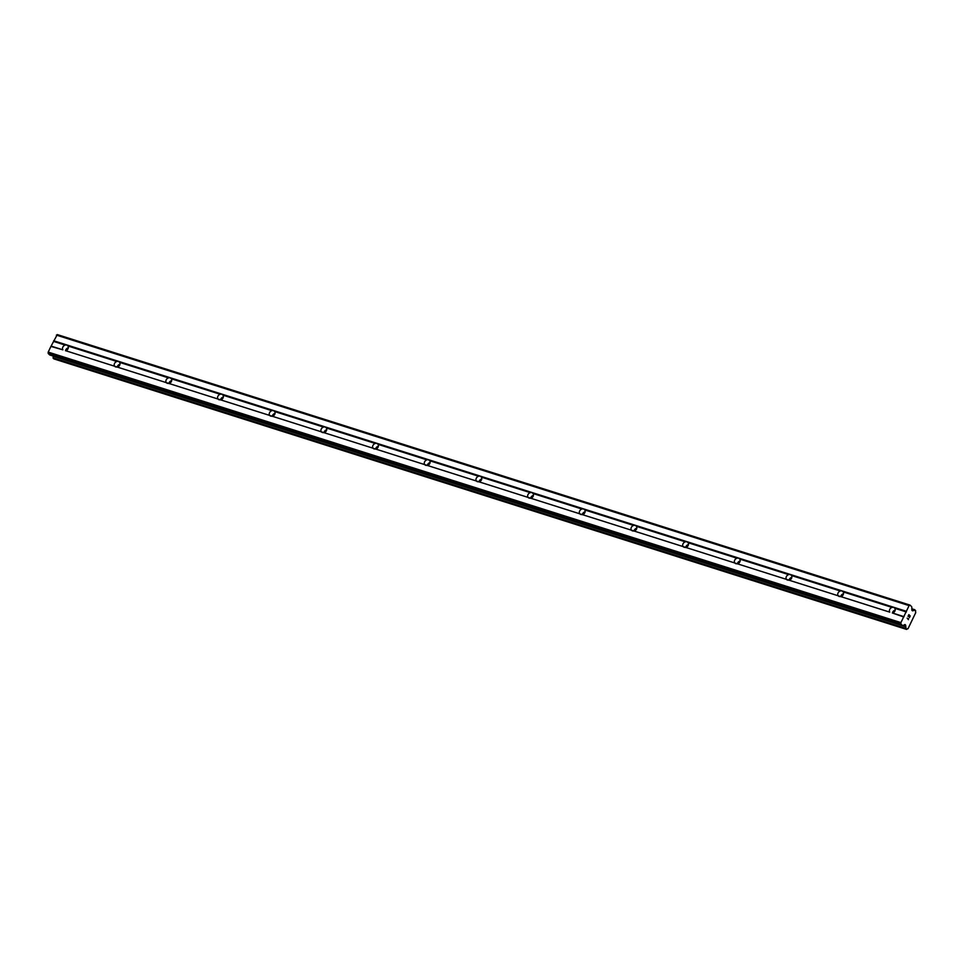 <?xml version="1.0" encoding="UTF-8"?>
<svg xmlns="http://www.w3.org/2000/svg" width="964" height="964" viewBox="0 0 964 964"><rect width="100%" height="100%" fill="white"/><g stroke="black" fill="none" stroke-linecap="round" stroke-linejoin="round"><path stroke-width="1.45" d="M50.14 355.065A1.615 0.868 107.6 0 1 49.923 355.041A1.615 0.868 107.6 0 1 49.718 354.933L48.2 353.475L48.2 352.089L50.935 346.425L62.877 349.824A3.217 2.627 133.7 0 1 65.142 345.1L66.576 344.859L67.998 346.004A3.217 2.627 133.7 0 1 65.733 350.727L889.748 612.14A3.217 2.627 133.7 0 1 892.013 607.416L893.447 607.175L894.869 608.32A3.217 2.627 133.7 0 1 892.604 613.044L903.642 616.948L909.088 605.609L910.004 605.103L911.522 606.549A1.615 0.868 -72.4 0 1 911.799 607.428L911.98 610.429L913.583 610.465A1.723 0.928 107.6 0 0 913.631 610.477A1.723 0.928 107.6 0 0 914.667 609.875L915.692 610.839A1.723 0.928 107.6 0 0 915.764 612.574L907.992 628.757A1.723 0.928 107.6 0 0 907.847 628.697A1.723 0.928 107.6 0 0 906.811 629.299L905.786 628.335A1.723 0.928 107.6 0 0 905.774 626.696L905.027 624.527L903.111 625.479A1.615 0.868 -72.4 0 1 902.629 625.564A1.615 0.868 -72.4 0 1 902.437 625.443L900.906 623.985L900.918 622.611L903.642 616.948M892.375 613.056A3.217 2.627 133.7 0 1 895.182 610.152M839.042 596.451L838.065 595.74A3.217 2.627 133.7 0 1 840.331 591.016L841.765 590.787L843.199 591.92A3.217 2.627 133.7 0 1 840.921 596.644L839.042 596.451M840.692 596.656A3.217 2.627 133.7 0 1 843.5 593.752M787.359 580.063L786.383 579.352A3.217 2.627 133.7 0 1 788.66 574.628L790.082 574.387L791.516 575.532A3.217 2.627 133.7 0 1 789.239 580.256L787.359 580.063M789.01 580.256A3.217 2.627 133.7 0 1 791.83 577.364M735.677 563.663L734.701 562.952A3.217 2.627 133.7 0 1 736.978 558.228L738.412 557.999L739.834 559.132A3.217 2.627 133.7 0 1 737.556 563.856L735.677 563.663M737.34 563.868A3.217 2.627 133.7 0 1 740.147 560.964M684.006 547.263L683.03 546.552A3.217 2.627 133.7 0 1 685.296 541.84L686.73 541.599L688.151 542.744A3.217 2.627 133.7 0 1 685.886 547.468L684.006 547.263M685.657 547.468A3.217 2.627 133.7 0 1 688.465 544.564M632.324 530.875L631.348 530.164A3.217 2.627 133.7 0 1 633.613 525.44L635.047 525.211L636.481 526.344A3.217 2.627 133.7 0 1 634.204 531.068L632.324 530.875M633.975 531.08A3.217 2.627 133.7 0 1 636.782 528.176M580.641 514.475L579.665 513.764A3.217 2.627 133.7 0 1 581.943 509.04L583.365 508.811L584.799 509.956A3.217 2.627 133.7 0 1 582.521 514.68L580.641 514.475M582.292 514.68A3.217 2.627 133.7 0 1 585.112 511.776M528.959 498.087L527.983 497.376A3.217 2.627 133.7 0 1 530.26 492.652L531.694 492.411L533.116 493.556A3.217 2.627 133.7 0 1 530.839 498.28L528.959 498.087M530.622 498.292A3.217 2.627 133.7 0 1 533.429 495.388M477.288 481.687L476.312 480.976A3.217 2.627 133.7 0 1 478.578 476.252L480.012 476.023L481.434 477.156A3.217 2.627 133.7 0 1 479.168 481.88L477.288 481.687M478.939 481.892A3.217 2.627 133.7 0 1 481.747 478.988M425.606 465.299L424.63 464.588A3.217 2.627 133.7 0 1 426.907 459.864L428.329 459.623L429.763 460.768A3.217 2.627 133.7 0 1 427.486 465.492L425.606 465.299M427.257 465.492A3.217 2.627 133.7 0 1 430.065 462.599M373.924 448.899L372.948 448.188A3.217 2.627 133.7 0 1 375.225 443.464L376.647 443.235L378.081 444.368A3.217 2.627 133.7 0 1 375.803 449.091L373.924 448.899M375.574 449.103A3.217 2.627 133.7 0 1 378.394 446.199M322.241 432.499L321.265 431.788A3.217 2.627 133.7 0 1 323.543 427.076L324.976 426.835L326.398 427.98A3.217 2.627 133.7 0 1 324.121 432.703L322.241 432.499M323.904 432.703A3.217 2.627 133.7 0 1 326.712 429.799M270.571 416.111L269.595 415.4A3.217 2.627 133.7 0 1 271.86 410.676L273.294 410.447L274.716 411.58A3.217 2.627 133.7 0 1 272.451 416.303L270.571 416.111M272.222 416.315A3.217 2.627 133.7 0 1 275.029 413.411M218.888 399.711L217.912 399A3.217 2.627 133.7 0 1 220.19 394.276L221.612 394.047L223.046 395.192A3.217 2.627 133.7 0 1 220.768 399.915L218.888 399.711M220.539 399.915A3.217 2.627 133.7 0 1 223.347 397.011M167.206 383.323L166.23 382.612A3.217 2.627 133.7 0 1 168.507 377.888L169.941 377.647L171.363 378.792A3.217 2.627 133.7 0 1 169.086 383.515L167.206 383.323M168.857 383.527A3.217 2.627 133.7 0 1 171.676 380.623M115.523 366.923L114.547 366.212A3.217 2.627 133.7 0 1 116.825 361.488L118.259 361.259L119.681 362.404A3.217 2.627 133.7 0 1 117.415 367.115L115.523 366.923M117.186 367.127A3.217 2.627 133.7 0 1 119.994 364.223M65.504 350.727A3.217 2.627 133.7 0 1 68.311 347.835M50.935 346.425L57.286 334.58L910.004 605.103M53.056 356.041L53.068 356.174A1.723 0.928 107.6 0 1 53.08 357.813L53.9 358.897L906.606 629.42M909.414 617.611L910.209 615.948L909.414 617.611L909.474 615.526M909.1 616.333L908.847 614.924L908.04 616.309L908.847 614.646L910.209 615.948L908.847 614.646M908.847 614.924L908.136 616.394M908.425 618.587L908.341 619.298L907.148 618.153L908.341 619.298M908.425 619.659L907.148 618.153M67.998 346.004L116.825 361.488M53.659 340.762L906.365 611.284M53.659 341.449L65.142 345.1M65.733 350.727L114.547 366.212M119.681 362.404L168.507 377.888M117.415 367.115L166.23 382.612M171.363 378.792L220.19 394.276M169.086 383.515L217.912 399M223.046 395.192L271.86 410.676M220.768 399.915L269.595 415.4M274.716 411.58L323.543 427.076M272.451 416.303L321.265 431.788M326.398 427.98L375.225 443.464M324.121 432.703L372.948 448.188M378.081 444.368L426.907 459.864M375.803 449.091L424.63 464.588M429.763 460.768L478.578 476.252M427.486 465.492L476.312 480.976M481.434 477.156L530.26 492.652M479.168 481.88L527.983 497.376M533.116 493.556L581.943 509.04M530.839 498.28L579.665 513.764M584.799 509.956L633.613 525.44M582.521 514.68L631.348 530.164M636.481 526.344L685.296 541.84M634.204 531.068L683.03 546.552M688.151 542.744L736.978 558.228M685.886 547.468L734.701 562.952M739.834 559.132L788.66 574.628M737.556 563.856L786.383 579.352M791.516 575.532L840.331 591.016M789.239 580.256L838.065 595.74M843.199 591.92L892.013 607.416M840.921 596.644L889.748 612.14M894.869 608.32L906.365 611.971M892.604 613.044L904.087 616.683M56.382 335.098L909.088 605.609M913.535 610.477L911.799 609.935L913.583 610.465M53.068 356.174L905.774 626.696M48.2 353.475L900.906 623.985M48.2 352.089L900.918 622.611M51.381 346.172L62.877 349.824M912.221 610.67L912.86 610.863M911.799 608.959L914.667 609.875M914.872 609.754L911.799 608.778L914.824 609.754M53.864 358.873L906.57 629.396M53.104 358.162L905.823 628.673M53.08 357.813L905.786 628.335M53.056 356.102L905.774 626.612M903.943 625.009L905.774 625.588M904.533 624.672L905.582 625.009M49.718 354.933L902.437 625.443M49.923 355.041L902.629 625.564"/></g></svg>
